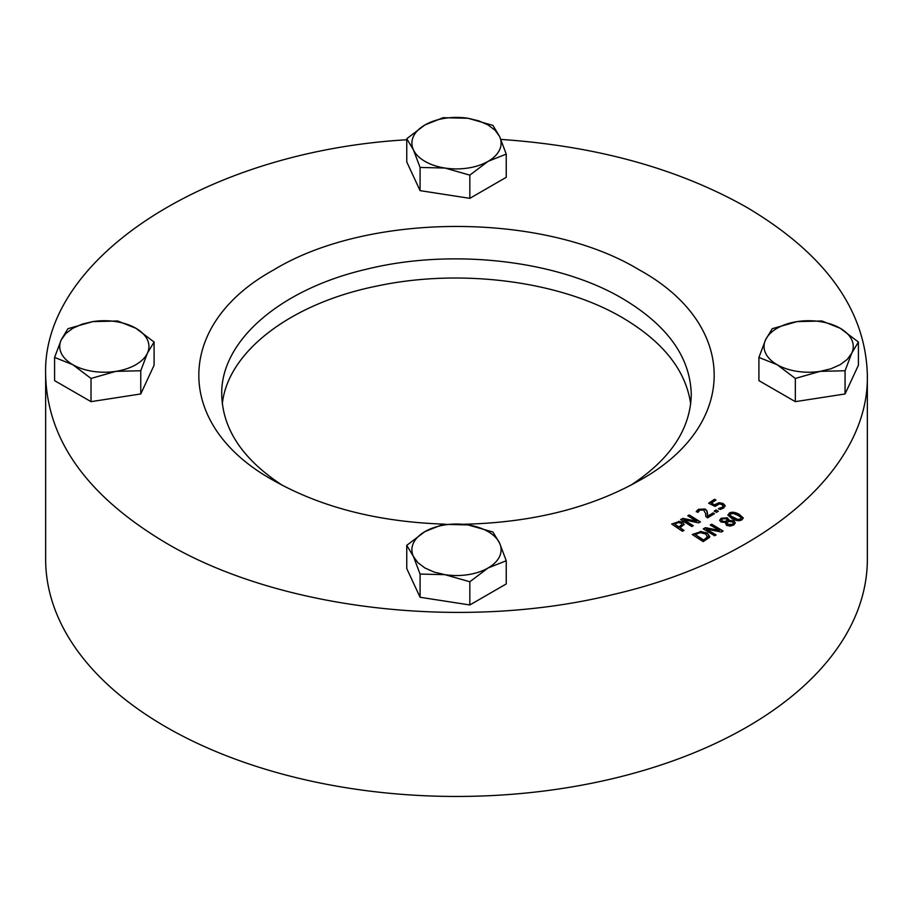<?xml version="1.0" encoding="UTF-8"?>
<svg xmlns="http://www.w3.org/2000/svg" width="913" height="913" viewBox="0 0 913 913"><rect width="100%" height="100%" fill="white"/><g stroke="black" fill="none" stroke-linecap="round" stroke-linejoin="round"><path stroke-width="1.37" d="M222.316 403.98C227.679 351.494 291.293 303.07 377.411 285.952C460.745 268.125 560.377 281.044 622.506 317.724C663.192 341.747 685.914 370.495 690.685 403.98M92.795 321.604L117.674 320.999L135.889 328.269A44.611 25.758 0 0 0 92.795 321.604L82.044 324.172L72.8 328.269L65.713 333.599L61.251 339.807A44.611 25.758 0 0 0 72.8 364.686L54.586 357.428L61.251 339.807L67.927 328.703L92.795 321.604M154.092 342.033L147.427 353.137A44.611 25.758 0 0 0 135.889 328.269L154.092 342.033L154.092 365.234L140.762 393.96L91.015 401.652L54.586 380.63L54.586 357.428M140.762 370.758L115.883 371.351A44.611 25.758 0 0 0 147.427 353.137L140.762 370.758L140.762 393.96M91.015 378.45L72.8 364.686A44.611 25.758 0 0 0 115.883 371.351L91.015 378.45L91.015 401.652M820.205 371.351L795.326 378.45L777.111 364.686A44.611 25.758 0 0 0 820.205 371.351L830.956 368.784L840.2 364.686L847.287 359.357L851.749 353.137A44.611 25.758 0 0 0 840.2 328.269L858.414 342.033L851.749 353.137L845.073 370.758L820.205 371.351M758.908 357.428L765.573 339.807A44.611 25.758 0 0 0 777.111 364.686L758.908 357.428L758.908 380.63L795.326 401.652L795.326 378.45M772.238 328.703L797.117 321.604A44.611 25.758 0 0 0 765.573 339.807L772.238 328.703M821.985 320.999L840.2 328.269A44.611 25.758 0 0 0 797.117 321.604L821.985 320.999M845.073 370.758L845.073 393.96L858.414 365.234L858.414 342.033M845.073 393.96L795.326 401.652M737.556 515.149L733.379 513.505L730.514 513.905L730.195 515.628L737.681 519.417L740.637 519.029L740.934 517.317L737.556 515.149M730.514 514.281L730.195 516.005L729.829 514.841L730.195 516.005L733.584 518.162L737.681 519.805L740.637 519.406L740.934 517.694M741.276 518.287L740.934 517.317M727.878 515.16L729.145 513.585C731.473 512.045 734.771 512.364 739.028 514.567L743.25 518.162M729.145 513.209C731.473 511.657 734.771 511.988 739.028 514.179L743.262 517.968L742.007 519.714C739.69 521.277 736.392 520.958 732.112 518.744L727.866 514.966L729.145 513.585M711.741 524.199L723.107 531.046L721.338 532.028L706.285 529.026L716.089 534.927L714.617 535.748L703.25 528.889L705.487 527.657L719.273 530.43L710.268 525.009L711.741 524.199L722.776 531.229M710.599 525.203L711.741 524.576M719.273 530.43L705.487 527.657M703.581 529.095L705.487 528.034M706.285 529.026L715.758 535.109M695.181 534.504L703.558 539.982L707.484 537.129L705.726 533.991L700.339 532.633L695.181 534.504L703.558 540.359L707.632 536.627M707.643 536.821L707.484 537.517M692.625 534.733L700.374 531.788L707.449 533.512L709.721 536.57M700.374 531.412L707.449 533.135L709.504 537.392L703.181 541.637L692.294 534.527L700.374 531.788M709.732 536.388L709.504 537.392M715.986 509.979L718.314 511.2L716.545 512.33L714.217 511.109L715.986 509.979L717.995 511.417M714.548 511.28L715.986 510.367M689.247 514.955L700.419 521.916L698.628 522.875L683.654 519.737L693.298 525.728L691.803 526.539L680.63 519.577L682.901 518.356L696.608 521.266L687.751 515.765L689.247 514.955L700.088 522.088M688.082 515.971L689.247 515.343M696.608 521.266L682.901 518.356M680.961 519.782L682.901 518.744M683.654 519.737L692.967 525.911M674.559 524.039L678.827 526.915L681.977 524.61L681.098 523.183L678.564 522.533L674.559 524.039L678.827 527.303L681.977 524.678M672.002 524.256L678.736 521.7L682.776 522.681L684.065 524.827M678.736 521.312L682.776 522.304L684.065 524.439L680.037 527.737L684.031 530.419L682.376 531.24L671.671 524.039L678.736 521.7M680.037 527.737L683.7 530.579M705.795 516.53L705.681 513.722L703.695 510.025L699.769 510.116L698 512.364L696.299 511.428L698.502 509.283L705.156 509.043L706.936 510.709L707.529 516.256L713.11 512.901L714.48 513.654L707.472 517.888L705.795 516.336M713.11 512.901L714.149 513.859M707.529 516.256L713.11 513.277M707.449 512.752L707.541 514.784M706.936 510.709L707.449 513.129M696.299 511.816L698.502 509.671L705.156 509.431L706.936 511.097M714.799 504.684L718.965 502.709L723.073 503.462L725.127 505.585L723.724 507.959L720.22 509.488L718.451 508.609L722.309 507.217L723.096 505.802L721.612 504.433L719.204 503.953L715.062 506.418L708.636 503.234L714.502 499.285L715.963 500.004L711.478 503.029L714.799 505.06L718.965 503.086L723.073 503.839L725.15 506.064M711.478 503.029L714.799 505.06M714.502 499.285L715.644 500.233M708.956 503.394L714.502 499.662M720.368 508.096L722.309 507.605L723.096 506.19M718.554 508.929L720.368 508.484M725.116 521.289L727.444 520.718L726.166 518.721L722.366 518.881L721.498 520.033L722.286 521.003L725.116 521.665L727.467 520.558M721.532 520.216L722.286 521.391L725.116 521.665M726.611 522.156L727.889 524.336L732.557 524.359L733.47 523.138L732.386 521.848L728.996 521.54L726.554 522.784M726.611 522.544L727.889 524.713L732.557 524.747L733.447 523.332M728.791 520.421L733.778 520.809L735.307 522.829L733.732 525.021L730.012 526.116L726.486 525.34L725.299 522.487L720.962 522.031L719.661 520.307L721.19 518.242L727.615 517.808L728.791 520.798L733.778 521.186L735.296 523.023M728.939 519.623L728.791 520.798M719.672 520.49L721.19 518.618L727.615 518.185L728.734 520.775M406.753 139.769C206.212 151.41 41.37 258.893 45.65 375.232C47.305 440.328 87.42 496.238 165.983 542.961C279.412 610.101 464.42 631.351 613.73 594.374C764.58 559.566 869.381 469.008 867.35 375.232C865.695 310.123 825.58 254.213 747.017 207.502C678.393 168.631 596.349 145.943 500.883 139.415M463.017 524.279C531.389 522.75 590.083 508.21 639.111 480.66C739.199 425.778 739.199 324.686 639.111 269.803C544.045 212.01 368.955 212.01 273.889 269.803C173.801 324.686 173.801 425.778 273.889 480.66C321.502 507.468 378.496 521.974 444.893 524.176M282.585 485.454C242.744 459.456 222.464 429.099 221.733 394.393C220.569 340.811 280.451 289.067 366.661 269.175C451.969 248.039 557.695 260.182 622.506 298.551C667.403 325.245 690.319 357.2 691.267 394.393C690.536 429.099 670.256 459.456 630.415 485.454M867.35 375.232L867.35 559.247A410.85 237.197 180 0 1 613.73 778.401A410.85 237.197 180 0 1 165.983 726.976A410.85 237.197 180 0 1 45.65 559.247L45.65 375.232M488.044 161.373A44.611 25.758 0 0 0 499.582 136.494L495.131 130.285L488.044 124.944L478.8 120.858L468.049 118.279A44.611 25.758 0 0 0 424.956 124.944A44.611 25.758 0 0 0 413.418 149.823A44.611 25.758 0 0 0 444.951 168.038A44.611 25.758 0 0 0 488.044 161.373L469.83 175.136L444.951 168.038L420.083 167.444L413.418 149.823L406.753 138.719L424.956 124.944L443.17 117.686L468.049 118.279L492.917 125.389L499.582 136.494L506.247 154.103L488.044 161.373M506.247 154.103L506.247 177.305L469.83 198.338L420.083 190.634L406.753 161.921L406.753 138.719M420.083 190.634L420.083 167.444M469.83 198.338L469.83 175.136M424.956 531.583A44.611 25.758 0 0 0 413.418 556.462L417.869 562.67L424.956 568L434.2 572.097L444.951 574.665A44.611 25.758 0 0 0 488.044 568A44.611 25.758 0 0 0 499.582 543.121A44.611 25.758 0 0 0 468.049 524.918A44.611 25.758 0 0 0 424.956 531.583L443.17 524.324L468.049 524.918L492.917 532.017L499.582 543.121L506.247 560.742L488.044 568L469.83 581.764L444.951 574.665L420.083 574.072L413.418 556.462L406.753 545.346L424.956 531.583M406.753 545.346L406.753 568.548L420.083 597.273L469.83 604.965L506.247 583.943L506.247 560.742M420.083 597.273L420.083 574.072M469.83 604.965L469.83 581.764"/></g></svg>
